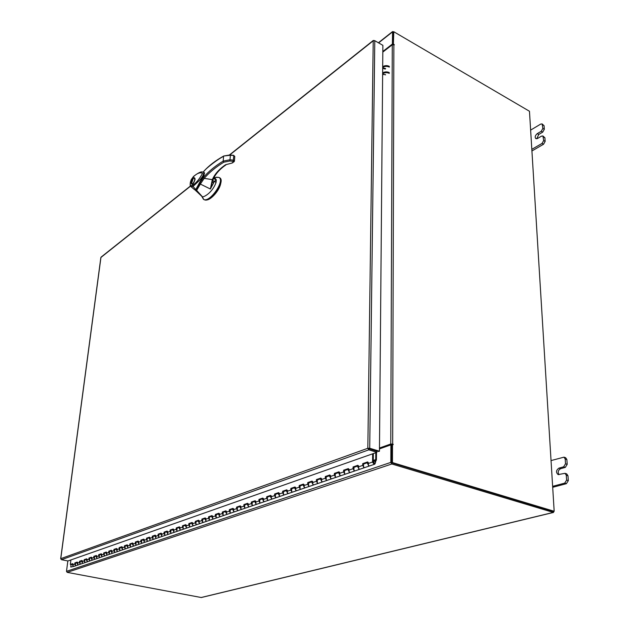 <?xml version="1.0" encoding="UTF-8"?>
<svg xmlns="http://www.w3.org/2000/svg" width="629" height="629" viewBox="0 0 629 629"><rect width="100%" height="100%" fill="white"/><g stroke="black" fill="none" stroke-linecap="round" stroke-linejoin="round"><path stroke-width="0.94" d="M367.611 462.394L362.721 463.628L362.689 465.405L364.081 467.599L364.851 467.544L363.601 467.355L363.452 464.06M368.256 462.417L368.508 465.68L369.766 465.877L368.995 465.932L367.595 463.722L367.619 461.938L362.721 463.628M353.938 470.641L353.978 467.331L353.073 466.954L353.042 468.715L354.426 470.885L355.188 470.83L353.938 470.641M358.506 465.774L358.742 469.006L360 469.195L359.23 469.25L357.846 467.072L357.87 465.303L353.073 466.954M344.48 473.857L344.527 470.586L343.631 470.209L343.591 471.954L344.959 474.101L345.73 474.038L344.48 473.857M348.961 469.061L349.189 472.261L350.432 472.442L349.669 472.505L348.293 470.343L348.332 468.589L343.631 470.209M335.218 477.018L335.281 473.771L334.384 473.401L334.337 475.131L335.697 477.254L336.46 477.191L335.218 477.018M339.613 472.277L339.825 475.445L341.067 475.626L340.305 475.689L338.945 473.551L338.984 471.813L334.384 473.401M326.144 480.108L326.215 476.884L325.327 476.523L325.272 478.237L326.616 480.344L327.379 480.273L326.144 480.108M330.461 475.422L330.657 478.567L331.892 478.74L331.129 478.803L329.785 476.688L329.832 474.966L325.327 476.523M317.252 483.135L317.331 479.943L316.45 479.581L316.387 481.279L317.716 483.363L318.478 483.3L317.252 483.135M321.49 478.512L321.671 481.625L322.905 481.798L322.142 481.861L320.806 479.77L320.861 478.064L316.45 479.581M308.532 486.099L308.627 482.938L307.746 482.585L307.683 484.267L309.004 486.327L309.759 486.264L308.532 486.099M312.692 481.539L312.872 484.621L314.099 484.786L313.336 484.857L312.015 482.781L312.078 481.091L307.746 482.585M299.986 489.008L300.088 485.871L299.215 485.525L299.152 487.192L300.458 489.236L301.212 489.165L299.986 489.008M304.074 484.503L304.239 487.561L305.458 487.719L304.711 487.789L303.398 485.737L303.461 484.063L299.215 485.525M291.612 491.862L291.722 488.749L290.857 488.411L290.779 490.062L292.076 492.082L292.831 492.012L291.612 491.862M295.63 487.412L295.779 490.439L296.998 490.596L296.243 490.667L294.946 488.639L295.017 486.972L290.857 488.411M283.396 494.653L283.522 491.571L282.657 491.233L282.578 492.877L283.86 494.874L284.607 494.811L283.396 494.653M287.343 490.258L287.484 493.262L288.695 493.419L287.948 493.49L286.659 491.477L286.738 489.826L282.657 491.233M275.345 497.397L275.471 494.347L274.614 494.009L274.527 495.636L275.801 497.618L276.548 497.547L275.345 497.397M279.213 493.057L279.355 496.037L280.558 496.187L279.811 496.25L278.529 494.26L278.616 492.633L274.614 494.009M270.627 495.794L266.72 496.729L266.633 498.341L267.899 500.307L268.638 500.236L267.443 500.086L267.38 497.114M271.248 495.794L271.374 498.75L272.577 498.899L271.83 498.97L270.564 496.996L270.643 495.377L266.72 496.729M259.683 502.728L259.832 499.725L258.975 499.402L258.889 500.999L260.139 502.941L260.878 502.87L259.683 502.728M263.425 498.49L263.543 501.415L264.738 501.557L263.999 501.627L262.741 499.678L262.828 498.074L258.975 499.402M252.072 505.323L252.229 502.343L251.38 502.021L251.286 503.609L252.528 505.527L253.259 505.457L252.072 505.323M255.751 501.124L255.861 504.033L257.049 504.167L256.317 504.238L255.067 502.312L255.162 500.715L251.38 502.021M244.602 507.862L244.767 504.906L243.918 504.592L243.824 506.164L245.051 508.067L245.79 507.996L244.602 507.862M248.219 503.719L248.321 506.597L249.509 506.73L248.769 506.809L247.535 504.89L247.629 503.31L243.918 504.592M237.275 510.355L237.44 507.43L236.598 507.116L236.496 508.68L237.723 510.567L238.454 510.489L237.275 510.355M240.828 506.259L240.923 509.113L242.102 509.246L241.371 509.325L240.144 507.43L240.247 505.858L236.598 507.116M230.072 512.808L230.245 509.907L229.412 509.592L229.302 511.141L230.521 513.012L231.244 512.942L230.072 512.808M233.571 508.759L233.658 511.589L234.829 511.723L234.098 511.794L232.887 509.915L232.989 508.358L229.412 509.592M223.004 515.214L223.185 512.336L222.352 512.03L222.241 513.563L223.444 515.418L224.168 515.34L223.004 515.214M226.448 511.212L226.519 514.019L227.69 514.145L226.967 514.223L225.756 512.36L225.866 510.819L222.352 512.03M216.062 517.581L216.242 514.719L215.417 514.42L215.307 515.945L216.494 517.777L217.217 517.706L216.062 517.581M219.442 513.618L219.513 516.401L220.677 516.527L219.953 516.606L218.758 514.758L218.868 513.233L215.417 514.42M209.237 519.9L209.426 517.069L208.608 516.771L208.49 518.28L209.677 520.097L210.393 520.026L209.237 519.9M212.571 515.984L212.633 518.744L213.789 518.87L213.074 518.941L211.879 517.117L211.997 515.599L208.608 516.771M202.538 522.188L202.735 519.373L201.917 519.074L201.799 520.576L202.97 522.377L203.686 522.298L202.538 522.188M205.817 518.312L205.872 521.048L207.027 521.166L206.304 521.244L205.125 519.436L205.243 517.926L201.917 519.074M195.981 521.527L198.575 520.631L195.336 521.347L195.218 522.833L196.382 524.617L197.097 524.539L195.949 524.429L195.989 521.685M199.181 520.592L199.228 523.312L200.376 523.422L199.66 523.501L198.489 521.708L198.615 520.214L195.336 521.347M189.478 526.63L189.683 523.863L188.873 523.572L188.747 525.05L189.903 526.819L190.618 526.74L189.478 526.63M192.655 522.841L192.694 525.529L193.842 525.647L193.127 525.726L191.971 523.941L192.089 522.463L188.873 523.572M185.649 525.05L182.52 525.765L182.394 527.228L183.542 528.981L184.25 528.903L183.11 528.792L183.165 526.096M186.247 525.042L186.278 527.715L187.418 527.825L186.711 527.904L185.555 526.143L185.681 524.672L182.52 525.765M176.859 530.923L177.079 528.195L176.277 527.92L176.144 529.366L177.284 531.112L177.991 531.033L176.859 530.923M179.941 527.212L179.973 529.862L181.105 529.972L180.397 530.05L179.257 528.305L179.383 526.843L176.277 527.92M170.711 533.022L170.931 530.31L170.137 530.035L170.003 531.474L171.135 533.203L171.835 533.125L170.711 533.022M173.746 529.343L173.769 531.977L174.901 532.079L174.194 532.158L173.061 530.428L173.195 528.981L170.137 530.035M164.664 535.075L164.892 532.393L164.098 532.118L163.965 533.549L165.081 535.255L165.781 535.177L164.664 535.075M167.652 531.442L167.676 534.052L168.792 534.155L168.092 534.233L166.968 532.519L167.102 531.08L164.098 532.118M158.712 537.103L158.948 534.438L158.154 534.163L158.021 535.586L159.129 537.284L159.829 537.205L158.712 537.103M161.661 533.502L161.677 536.097L162.793 536.199L162.093 536.278L160.977 534.571L161.11 533.14L158.154 534.163M152.863 539.092L153.099 536.443L152.312 536.175L152.179 537.591L153.279 539.273L153.971 539.195L152.863 539.092M155.764 535.531L155.78 538.102L156.888 538.204L156.196 538.282L155.088 536.592L155.221 535.177L152.312 536.175M149.395 537.536L146.565 538.157L146.423 539.564L147.524 541.231L148.216 541.152L147.107 541.05L147.162 538.479M149.969 537.52L149.977 540.075L151.078 540.177L150.386 540.256L149.293 538.581L149.427 537.174L146.565 538.157M141.446 542.984L141.69 540.374L140.912 540.107L140.77 541.498L141.855 543.157L142.547 543.079L141.446 542.984M144.269 539.485L144.269 542.017L145.37 542.119L144.678 542.198L143.585 540.531L143.727 539.139L140.912 540.107M135.872 544.879L136.123 542.284L135.345 542.025L135.204 543.409L136.281 545.052L136.965 544.973L135.872 544.879M138.655 541.42L138.647 543.936L139.748 544.03L139.056 544.109L137.971 542.457L138.121 541.074L135.345 542.025M132.562 543.33L129.873 543.92L129.723 545.288L130.801 546.916L131.477 546.837L130.392 546.743L130.486 544.219M133.128 543.314L133.12 545.815L134.213 545.909L133.529 545.988L132.452 544.352L132.601 542.976L129.873 543.92M124.99 548.582L125.242 546.027L124.479 545.775L124.33 547.136L125.399 548.747L126.075 548.669L124.99 548.582M127.695 545.186L127.679 547.67L128.764 547.757L128.088 547.835L127.019 546.216L127.168 544.848L124.479 545.775M119.675 550.391L119.935 547.859L119.172 547.607L119.023 548.96L120.084 550.556L120.76 550.477L119.675 550.391M122.34 547.026L122.325 549.494L123.402 549.581L122.726 549.66L121.664 548.048L121.814 546.695L119.172 547.607M114.447 552.176L114.706 549.652L113.951 549.408L113.794 550.752L114.848 552.341L115.524 552.254L114.447 552.176M117.073 548.842L117.049 551.287L118.126 551.374L117.45 551.452L116.396 549.856L116.554 548.512L113.951 549.408M109.297 553.929L109.556 551.429L108.801 551.177L108.652 552.514L109.698 554.086L110.366 554.007L109.297 553.929M111.883 550.627L111.86 553.056L112.929 553.135L112.261 553.213L111.215 551.633L111.364 550.296L108.801 551.177M106.222 552.396L103.738 552.93L103.581 554.251L104.618 555.816L105.287 555.737L104.225 555.651L104.312 553.221M106.781 552.38L106.749 554.794L107.818 554.872L107.15 554.959L106.104 553.386L106.262 552.058L103.738 552.93M99.225 557.357L99.492 554.888L98.745 554.644L98.596 555.965L99.618 557.514L100.286 557.436L99.225 557.357M101.749 554.11L101.717 556.508L102.779 556.586L102.11 556.665L101.08 555.108L101.238 553.787L98.745 554.644M94.303 559.032L94.578 556.579L93.831 556.343L93.674 557.648L94.696 559.189L95.356 559.11L94.303 559.032M96.795 555.816L96.756 558.198L97.809 558.277L97.149 558.355L96.127 556.807L96.284 555.501L93.831 556.343M89.46 560.683L89.735 558.245L88.996 558.009L88.831 559.307L89.845 560.84L90.505 560.754L89.46 560.683M91.913 557.498L91.873 559.857L92.927 559.936L92.266 560.014L91.244 558.481L91.402 557.184L88.996 558.009M84.805 559.802L86.55 559.197L84.223 559.653L84.066 560.942L85.072 562.46L85.725 562.381L84.679 562.302L84.805 559.936M87.101 559.15L87.061 561.493L88.107 561.571L87.447 561.65L86.44 560.132L86.598 558.835L84.223 559.653M79.977 563.906L80.253 561.508L79.521 561.28L79.364 562.554L80.363 564.064L81.015 563.977L79.977 563.906M82.368 560.785L82.32 563.112L83.366 563.183L82.706 563.262L81.707 561.752L81.864 560.47L79.521 561.28M75.338 565.487L75.622 563.104L74.89 562.876L74.733 564.142L75.724 565.636L76.376 565.557L75.338 565.487M77.697 562.389L77.65 564.7L78.688 564.771L78.035 564.85L77.037 563.356L77.202 562.082L74.89 562.876M71.053 564.677L70.77 567.043L73.852 566.414M73.098 563.969L73.043 566.265L74.08 566.336L73.428 566.422L72.437 564.928L72.602 563.663L70.33 564.449L70.912 559.936M374.986 461.466L375.725 459.587L375.796 452.707M375.277 462.103L376.433 459.799L376.504 452.463M375.804 461.922L375.143 461.419M374.035 450.364L374.491 450.199M373.351 453.572L373.264 462.236L374.349 463.321L373.304 460.672L373.996 460.656C375.513 461.741 375.757 462.92 374.727 464.186L373.956 464.249L372.549 462.024L372.643 453.816M72.563 563.985L70.33 564.449M357.862 465.751L353.781 467.158M348.324 469.037L344.338 470.413M338.976 472.253L335.084 473.598M329.816 475.406L326.019 476.719M320.853 478.496L317.142 479.778M312.063 481.523L308.438 482.773M303.445 484.487L299.907 485.706M294.993 487.396L291.541 488.591M286.714 490.25L283.333 491.414M278.592 493.05L275.29 494.182M262.804 498.483L259.651 499.568M255.138 501.124L252.048 502.186M247.606 503.719L244.587 504.757M240.215 506.259L237.259 507.281M232.966 508.759L230.072 509.757M225.835 511.212L223.004 512.187M218.837 513.618L216.069 514.577M211.965 515.984L209.253 516.92M205.219 518.312L202.562 519.224M192.057 522.841L189.518 523.721M179.351 527.22L176.906 528.061M173.156 529.351L170.766 530.176M164.719 532.291L167.062 531.481L164.719 532.252M161.079 533.51L158.783 534.304M155.19 535.538L152.933 536.317M143.695 539.493L141.525 540.24M138.081 541.427L135.958 542.159M127.129 545.201L125.085 545.901M121.774 547.041L119.777 547.733M116.514 548.858L114.549 549.534L116.507 548.889M111.325 550.642L109.399 551.303L111.325 550.674M101.19 554.125L99.343 554.77M96.245 555.832L94.421 556.461M89.577 558.159L91.362 557.546L89.577 558.127M81.825 560.801L80.103 561.39M77.155 562.405L75.472 562.986M531.819 149.348L542.041 143.42L543.668 140.542L542.913 135.974L541.553 136.116L537.583 138.451L535.829 138.632C534.666 137.146 535.145 135.471 537.268 133.623L541.231 131.28L542.851 128.418L542.112 123.913L540.751 124.062L530.632 130.117M542.851 128.418L544.329 129.275L544.085 125.714L542.607 124.849M543.668 140.542L545.154 141.391L544.911 137.79L543.425 136.941M531.922 150.976L543.535 144.261L542.041 143.42M545.154 141.391L543.535 144.261M542.112 123.913L544.085 125.714M544.329 129.275L542.717 132.129L541.231 131.28M536.749 138.773L538.746 134.472L542.717 132.129M542.913 135.974L544.911 137.79M552.632 486.327L564.708 483.127L566.619 480.076L566.289 475.233L565.023 473.33L558.12 474.588C555.753 472.395 556.028 470.248 558.937 468.133L563.623 466.82L565.518 463.777L565.196 458.997L563.977 457.157L551.043 460.585M565.518 463.777L567.201 464.351L566.878 459.571L565.196 458.997M566.619 480.076L568.309 480.635L567.979 475.791L566.289 475.233M552.694 487.302L566.407 483.677L564.708 483.127M568.309 480.635L566.407 483.677M563.977 457.157L565.652 457.731L566.878 459.571M567.201 464.351L565.314 467.386L563.623 466.82M559.024 474.675C557.561 472.206 558.096 470.209 560.628 468.691L565.314 467.386M565.023 473.33L566.713 473.896L567.979 475.791M203.309 199.016L203.725 199.472C210.007 202.915 225.764 179.8 218.68 177.354L215.739 177.425M218.68 177.354L219.379 177.661C226.471 180.106 210.707 203.206 204.433 199.77L204.417 199.763M201.783 196.311L202.224 196.562C202.436 197.978 212.138 193.551 216.077 182.41L216.282 179.831L214.914 177.952M203.725 199.472L204.425 199.77L203.733 199.479L202.176 196.555M214.112 181.561L216.195 179.949L215.991 182.371M203.694 172.362L204.032 174.147C200.879 181.238 198.198 186.318 196.004 189.384L202.908 178.086M204.166 172.598L203.733 172.385M196.004 189.384L195.273 189.927M204.032 174.147L204.118 173.187M195.108 179.328C193.339 184.588 191.971 185.681 191.012 182.607C192.765 177.362 194.133 176.269 195.108 179.328M193.716 178.015L194.542 177.865L195.061 178.809M194.628 177.913L195.045 179.414C193.881 182.905 192.906 184.541 192.112 184.313L191.452 183.519M193.307 178.266L193.795 177.983C195.289 178.817 194.959 180.72 192.796 183.676L191.483 183.597L193.307 178.266M203.293 172.079L203.395 172.118C204.842 174.422 200.8 180.24 199.731 182.292L196.075 189.03C198.748 185.657 201.359 180.303 203.906 172.959M196.059 189.101L203.088 176.615L204.04 173.219L203.426 172.134M193.441 176.513L193.331 176.607C196.61 173.981 199.244 172.409 201.241 171.882L203.143 171.992C205.196 173.525 201.06 178.652 199.409 180.429L193.024 186.459L195.58 189.305L194.683 189.793M192.395 185.445L190.768 185.681C189.872 184.47 190.068 182.386 191.373 179.438L193.213 176.906C196.971 173.297 200.069 172.087 202.522 173.29C199.542 179.029 196.169 183.078 192.395 185.445L193.024 186.459L190.949 186.64L191.578 187.159M190.768 185.681L190.949 186.64M195.989 189.219L194.746 189.848L190.901 186.593C189.785 186.035 189.927 183.629 191.318 179.375L191.42 179.344M192.946 183.943L191.924 184.234M206.336 199.92C210.762 200.714 223.594 186.805 220.457 178.605M214.072 181.553L216.297 179.823L214.08 178.872L213.907 177.692M216.077 182.41L212.673 180.547M213.86 181.459L213.821 182.614L210.369 189.007L200.352 184.069L196.633 190.335L202.224 196.562M196.059 189.738L196.633 190.335L195.666 190.658M213.49 178.542L214.08 178.872M213.821 182.614L212.138 182.324L213.074 179.43M199.794 183.715L200.352 184.069L204.197 178.361L212.335 179.642L210.369 189.007L213.113 179.375M201.885 196.413L195.438 190.304M213.726 178.054L214.182 178.353M233.988 161.802L232.219 162.801L233.453 161.795L233.186 161.378L229.915 160.977L223.79 162.203C215.739 167.117 209.213 172.503 204.197 178.361L203.482 177.386L201.579 180.484M213.207 179.108L212.335 179.642C214.717 174.131 219.128 169.162 225.567 164.743L232.015 163.06L225.567 164.743M203.261 172.047L204.252 170.813M233.453 161.795L234.428 161.095L233.414 160.175L229.986 159.75L223.185 161.103C215.087 166.056 208.513 171.489 203.482 177.386M234.098 161.716L234.428 161.095M232.085 162.872L232.761 162.809M203.765 172.393L204.315 172.896C204.92 172.362 204.236 174.367 202.279 178.895L202.279 178.911C204.26 175.405 204.708 173.195 203.639 172.283M223.79 162.203L223.185 161.103L223.578 156.377C218.42 158.72 206.281 168.006 204.04 171.206M229.915 160.977L230.387 154.876L223.759 156L230.348 155.253L233.642 155.497M234.436 160.875L234.774 156.66L233.76 155.748L233.186 161.378M100.899 257.756L101.198 257.041M374.286 40.531L373.217 40.791L374.79 40.696L382.872 45.327L379.452 451.221L369.718 448.249L367.831 448.273L368.814 449.845L368.83 448.768L376.928 451.245L376.92 452.314L67.971 560.966L61.469 559.7L60.761 558.819M374.79 40.696L369.718 448.249L367.831 448.273L373.217 40.791L229.892 154.836M61.469 559.7L368.814 449.845L376.92 452.314M368.971 448.516L378.697 451.488L379.452 451.221M382.817 51.476L392.402 44.038L392.559 31.584L378.399 42.764M393.062 44.478L393.164 32.315M392.402 44.038L393.101 44.447L393.149 32.244L393.785 31.741L393.377 44.494M67.846 560.942L66.493 571.336L67.177 572.366L201.304 597.526L553.536 512.438M554.023 511.298L553.308 512.415L391.828 463.982L390.829 462.401L390.892 444.852L379.468 448.902M391.686 462.661L391.741 445.12L390.892 444.852M392.559 31.584L393.683 31.82M553.292 511.424L391.828 462.897M392.512 444.483L392.457 462.59L391.686 462.85L391.741 444.758L393.196 444.656L393.078 444.129L390.766 444.003L379.476 448.013M392.457 444.506L391.615 444.263L379.499 448.563M382.817 52.097L392.284 44.753L394.367 44.848L393.746 44.203M391.686 462.85L553.363 511.456L554.173 511.267L529.469 111.262L393.785 31.741M392.457 462.59L554.173 511.267M368.783 448.744L369.215 448.587M385.302 69.064L383.045 68.451L383.368 67.979L385.624 68.592M385.577 74.843L383.313 74.23L382.998 74.694M385.262 74.544L383.132 74.411M382.691 66.666C384.838 65.408 387.055 65.306 389.327 66.352M389.327 67.106C387.047 66.061 384.838 66.171 382.684 67.429M389.288 73.365C387.008 72.327 384.791 72.429 382.636 73.679M382.636 72.917C384.799 71.667 387.016 71.557 389.296 72.602M376.378 460.153L375.717 459.65L373.28 460.491M367.611 462.441L363.428 463.88M357.862 465.798L353.781 467.198M348.317 469.085L344.338 470.453M338.976 472.3L335.084 473.637M329.816 475.453L326.019 476.758M320.845 478.535L317.142 479.817M312.055 481.562L308.438 482.813M303.445 484.534L299.899 485.753M294.993 487.436L291.534 488.631M286.714 490.29L283.333 491.453M278.592 493.089L275.282 494.229M270.619 495.833L267.388 496.941M262.804 498.522L259.643 499.607M255.13 501.164L252.04 502.225M247.606 503.758L244.587 504.796M240.215 506.298L237.259 507.32M232.958 508.798L230.065 509.789M225.835 511.251L223.004 512.226M218.837 513.657L216.069 514.608M211.965 516.024L209.253 516.959M205.211 518.351L202.554 519.263M192.057 522.88L189.51 523.753M185.649 525.081L183.157 525.946M179.351 527.251L176.906 528.093M173.156 529.382L170.766 530.208M161.079 533.541L158.775 534.336M155.182 535.57L152.933 536.348M149.387 537.567L147.178 538.33M143.687 539.533L141.525 540.272M138.081 541.459L135.958 542.19M132.554 543.362L130.478 544.077M127.121 545.233L125.085 545.933M121.774 547.073L119.769 547.765M106.222 552.427L104.328 553.08M101.19 554.157L99.335 554.802M96.237 555.863L94.421 556.492M81.817 560.832L80.103 561.422M77.155 562.436L75.464 563.018M375.725 459.587L373.28 460.428M367.595 463.722L372.549 462.024M357.846 467.072L362.689 465.405M348.293 470.343L353.042 468.715M338.945 473.551L343.591 471.954M329.785 476.688L334.337 475.131M320.806 479.77L325.272 478.237M312.015 482.781L316.387 481.279M303.398 485.737L307.683 484.267M294.946 488.639L299.152 487.192M286.659 491.477L290.779 490.062M278.529 494.26L282.578 492.877M270.564 496.996L274.527 495.636M262.741 499.678L266.633 498.341M255.067 502.312L258.889 500.999M247.535 504.89L251.286 503.609M240.144 507.43L243.824 506.164M232.887 509.915L236.496 508.68M225.756 512.36L229.302 511.141M218.758 514.758L222.241 513.563M211.879 517.117L215.307 515.945M205.125 519.436L208.49 518.28M198.489 521.708L201.799 520.576M191.971 523.941L195.218 522.833M185.555 526.143L188.747 525.05M179.257 528.305L182.394 527.228M173.061 530.428L176.144 529.366M166.968 532.519L170.003 531.474M160.977 534.571L163.965 533.549M155.088 536.592L158.021 535.586M149.293 538.581L152.179 537.591M143.585 540.531L146.423 539.564M137.971 542.457L140.77 541.498M132.452 544.352L135.204 543.409M127.019 546.216L129.723 545.288M121.664 548.048L124.33 547.136M116.396 549.856L119.023 548.96M111.215 551.633L113.794 550.752M106.104 553.386L108.652 552.514M101.08 555.108L103.581 554.251M96.127 556.807L98.596 555.965M91.244 558.481L93.674 557.648M86.44 560.132L88.831 559.307M81.707 561.752L84.066 560.942M77.037 563.356L79.364 562.554M72.437 564.928L74.733 564.142M537.268 133.623L538.746 134.472M558.937 468.133L560.628 468.691M191.373 179.438L193.213 176.906M203.395 172.118L204.126 170.946C209.143 165.466 215.692 160.481 223.759 156L223.853 155.945M234.216 155.89L233.736 155.363L230.387 155.025M234.782 156.503L233.791 155.544M190.54 186.153L100.939 257.45L60.769 558.662L367.831 448.273M378.603 42.882L392.441 31.961M390.829 462.401L66.493 571.336M391.828 463.982L67.177 572.366M553.308 512.415L201.021 597.542M390.766 444.003L392.284 44.753M393.864 44.651L392.661 443.995M392.315 444.396L393.078 444.129M363.358 464.108L367.611 462.645M353.71 467.426L357.862 465.995M344.267 470.673L348.317 469.281M335.013 473.857L338.968 472.497M325.948 476.979L329.816 475.65M317.071 480.029L320.845 478.732M308.359 483.025L312.055 481.759M299.829 485.965L303.437 484.723M291.463 488.843L294.985 487.632M283.262 491.666L286.706 490.478M275.211 494.433L278.584 493.278M267.317 497.146L270.612 496.014M259.573 499.811L262.796 498.703M251.97 502.429L255.122 501.344M244.508 504.993L247.598 503.931M237.18 507.517L240.207 506.479M229.994 509.993L232.95 508.971M222.925 512.423L225.819 511.424M215.991 514.805L218.821 513.83M209.174 517.156L211.949 516.197M202.483 519.46L205.196 518.524M195.902 521.716L198.567 520.804M189.439 523.941L192.042 523.045M183.078 526.135L185.634 525.254M176.828 528.281L179.336 527.416M170.687 530.396L173.14 529.547M164.641 532.472L167.047 531.647M158.705 534.516L161.063 533.707M152.855 536.529L155.166 535.735M147.107 538.51L149.372 537.724M141.446 540.453L143.671 539.69M135.88 542.371L138.065 541.616M130.4 544.258L132.538 543.519M125.006 546.114L127.105 545.39M119.699 547.938L121.759 547.23M114.47 549.738L116.491 549.038M109.32 551.507L111.309 550.823M104.257 553.253L106.199 552.584M99.264 554.967L101.175 554.314M94.342 556.657L96.221 556.012M89.499 558.324L91.339 557.695M84.726 559.967L86.535 559.346M80.025 561.587L81.801 560.974M75.394 563.183L77.131 562.578M70.825 564.756L72.539 564.166M76.376 565.557L78.46 564.85M81.015 563.977L83.13 563.262M85.725 562.381L87.879 561.65M90.505 560.754L92.691 560.014M95.356 559.11L97.581 558.355M100.286 557.436L102.543 556.665M105.287 555.737L107.583 554.951M110.366 554.007L112.701 553.213M115.524 552.254L117.89 551.452M120.76 550.477L123.166 549.66M126.075 548.669L128.528 547.835M131.477 546.837L133.977 545.988M136.965 544.973L139.504 544.109M142.547 543.079L145.126 542.198M148.216 541.152L150.842 540.256M153.971 539.195L156.645 538.282M159.829 537.205L162.549 536.278M165.781 535.177L168.556 534.241M171.835 533.125L174.658 532.165M177.991 531.033L180.861 530.058M184.25 528.903L187.175 527.912M190.618 526.74L193.598 525.734M197.097 524.539L200.124 523.509M203.686 522.298L206.776 521.252M210.393 520.026L213.546 518.956M217.217 517.706L220.425 516.613M224.168 515.34L227.439 514.231M231.244 512.942L234.578 511.802M238.454 510.489L241.851 509.333M245.79 507.996L249.257 506.817M253.259 505.457L256.797 504.254M260.878 502.87L264.487 501.643M268.638 500.236L272.318 498.986M276.548 497.547L280.298 496.273M284.607 494.811L288.444 493.506M292.831 492.012L296.739 490.683M301.212 489.165L305.207 487.813M309.759 486.264L313.84 484.88M318.478 483.3L322.646 481.885M327.379 480.273L331.632 478.834M336.46 477.191L340.808 475.713M345.73 474.038L350.172 472.528M355.188 470.83L359.733 469.281M364.851 467.544L369.498 465.963M369.766 465.877L374.459 464.281M360 469.195L364.592 467.63M350.432 472.442L354.929 470.917M341.067 475.626L345.463 474.132M331.892 478.74L336.193 477.277M322.905 481.798L327.119 480.367M314.099 484.786L318.219 483.386M305.458 487.719L309.499 486.351M296.998 490.596L300.953 489.252M288.695 493.419L292.571 492.106M280.558 496.187L284.347 494.897M272.577 498.899L276.288 497.633M264.738 501.557L268.379 500.322M257.049 504.167L260.626 502.956M249.509 506.73L253.007 505.543M242.102 509.246L245.538 508.083M234.829 511.723L238.194 510.575M227.69 514.145L230.992 513.02M220.677 516.527L223.916 515.426M213.789 518.87L216.974 517.785M207.027 521.166L210.141 520.104M200.376 523.422L203.434 522.385M193.842 525.647L196.846 524.625M187.418 527.825L190.367 526.827M181.105 529.972L184.006 528.989M174.901 532.079L177.748 531.112M168.792 534.155L171.591 533.203M162.793 536.199L165.537 535.263M156.888 538.204L159.585 537.284M151.078 540.177L153.735 539.273M145.37 542.119L147.972 541.231M139.748 544.03L142.303 543.157M134.213 545.909L136.729 545.052M128.764 547.757L131.241 546.916M123.402 549.581L125.839 548.747M118.126 551.374L120.524 550.556M112.929 553.135L115.288 552.333M107.818 554.872L110.13 554.086M102.779 556.586L105.051 555.816M97.809 558.277L100.05 557.514M92.927 559.936L95.128 559.189M88.107 561.571L90.277 560.832M83.366 563.183L85.497 562.46M78.688 564.771L80.787 564.056M74.08 566.336L76.148 565.636M214.324 177.74L217.044 177.142M203.434 199.236L201.775 196.303M213.954 177.606L214.976 177.976M213.2 179.186C215.511 173.895 219.788 169.099 226.047 164.79M234.491 159.79L234.483 160.411M234.743 157.03L234.664 157.462M234.664 157.517L234.491 159.735M101.08 257.135L190.453 185.995M229.609 154.82L373.335 40.413M60.683 558.717L100.852 257.56"/></g></svg>
